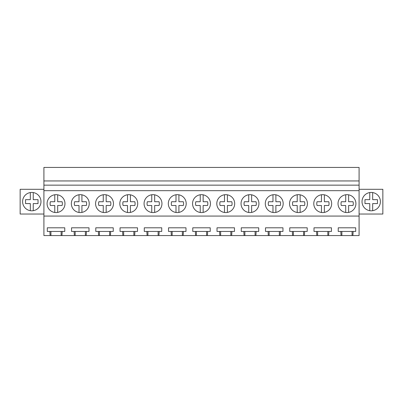 <?xml version="1.0" encoding="UTF-8"?>
<svg xmlns="http://www.w3.org/2000/svg" width="403" height="403" viewBox="0 0 403 403"><rect width="100%" height="100%" fill="white"/><g stroke="black" fill="none" stroke-linecap="round" stroke-linejoin="round"><path stroke-width="0.6" d="M43.912 216.068L43.912 185.148L359.088 185.148L359.088 216.068L43.912 216.068L43.912 235.564L50.118 235.564L49.851 231.443L47.302 231.443L47.302 227.806L64.762 227.806L64.762 231.443L49.851 231.443M43.912 185.148L43.912 167.436L359.088 167.436L359.088 180.947L43.912 180.947M359.088 185.148L359.088 180.947M359.088 190.669L43.912 190.669M48.184 199.329A8.947 8.947 0 0 0 51.745 211.464A8.947 8.947 0 0 0 63.881 207.903A8.947 8.947 0 0 0 60.319 195.767A8.947 8.947 0 0 0 48.184 199.329M307.424 203.616A8.947 8.947 0 0 1 306.33 207.903A8.947 8.947 0 0 0 302.769 195.767A8.947 8.947 0 0 0 290.628 199.329A8.947 8.947 0 0 0 294.19 211.464A8.947 8.947 0 0 0 306.33 207.903A8.947 8.947 0 0 1 297.218 212.472L297.218 205.5L292.825 205.5A6.141 6.141 0 0 1 292.825 201.732L297.218 201.732L297.218 194.76M120.915 199.329A8.947 8.947 0 0 0 124.477 211.464A8.947 8.947 0 0 0 136.617 207.903A8.947 8.947 0 0 0 133.055 195.767A8.947 8.947 0 0 0 120.915 199.329M161.956 203.616A8.947 8.947 0 0 1 160.862 207.903A8.947 8.947 0 0 0 157.301 195.767A8.947 8.947 0 0 0 145.161 199.329A8.947 8.947 0 0 0 148.722 211.464A8.947 8.947 0 0 0 160.862 207.903A8.947 8.947 0 0 1 151.75 212.472L151.75 205.5L147.357 205.5A6.141 6.141 0 0 1 147.357 201.732L151.75 201.732L151.75 194.76M89.219 203.616A8.947 8.947 0 0 1 88.126 207.903A8.947 8.947 0 0 0 84.565 195.767A8.947 8.947 0 0 0 72.429 199.329A8.947 8.947 0 0 0 75.991 211.464A8.947 8.947 0 0 0 88.126 207.903A8.947 8.947 0 0 1 79.018 212.472L79.018 205.5L74.626 205.5A6.141 6.141 0 0 1 74.626 201.732L79.018 201.732L79.018 194.76M96.67 199.329A8.947 8.947 0 0 0 100.231 211.464A8.947 8.947 0 0 0 112.372 207.903A8.947 8.947 0 0 0 108.81 195.767A8.947 8.947 0 0 0 96.67 199.329M169.406 199.329A8.947 8.947 0 0 0 172.968 211.464A8.947 8.947 0 0 0 185.103 207.903A8.947 8.947 0 0 0 181.541 195.767A8.947 8.947 0 0 0 169.406 199.329M242.138 199.329A8.947 8.947 0 0 0 245.699 211.464A8.947 8.947 0 0 0 257.839 207.903A8.947 8.947 0 0 0 254.278 195.767A8.947 8.947 0 0 0 242.138 199.329M234.687 203.616A8.947 8.947 0 0 1 233.594 207.903A8.947 8.947 0 0 0 230.032 195.767A8.947 8.947 0 0 0 217.897 199.329A8.947 8.947 0 0 0 221.459 211.464A8.947 8.947 0 0 0 233.594 207.903A8.947 8.947 0 0 1 224.486 212.472L224.486 205.5L220.093 205.5A6.141 6.141 0 0 1 220.093 201.732L224.486 201.732L224.486 194.76M210.447 203.616A8.947 8.947 0 0 1 209.348 207.903A8.947 8.947 0 0 0 205.787 195.767A8.947 8.947 0 0 0 193.652 199.329A8.947 8.947 0 0 0 197.213 211.464A8.947 8.947 0 0 0 209.348 207.903A8.947 8.947 0 0 1 200.241 212.472L200.241 205.5L195.848 205.5A6.141 6.141 0 0 1 195.848 201.732L200.241 201.732L200.241 194.76M314.874 199.329A8.947 8.947 0 0 0 318.435 211.464A8.947 8.947 0 0 0 330.571 207.903A8.947 8.947 0 0 0 327.009 195.767A8.947 8.947 0 0 0 314.874 199.329M283.178 203.616A8.947 8.947 0 0 1 282.085 207.903A8.947 8.947 0 0 0 278.523 195.767A8.947 8.947 0 0 0 266.383 199.329A8.947 8.947 0 0 0 269.945 211.464A8.947 8.947 0 0 0 282.085 207.903A8.947 8.947 0 0 1 272.972 212.472L272.972 205.5L268.579 205.5A6.141 6.141 0 0 1 268.579 201.732L272.972 201.732L272.972 194.76M355.914 203.616A8.947 8.947 0 0 1 354.816 207.903A8.947 8.947 0 0 0 351.255 195.767A8.947 8.947 0 0 0 339.119 199.329A8.947 8.947 0 0 0 342.681 211.464A8.947 8.947 0 0 0 354.816 207.903A8.947 8.947 0 0 1 345.709 212.472L345.709 205.5L341.316 205.5A6.141 6.141 0 0 1 341.316 201.732L345.709 201.732L345.709 194.76M359.088 216.068L359.088 235.564L61.946 235.564L62.213 231.443M74.364 235.564L74.097 231.443L71.548 231.443L71.548 227.806L89.003 227.806L89.003 231.443L74.097 231.443M86.192 235.564L86.459 231.443M98.604 235.564L98.337 231.443L95.793 231.443L95.793 227.806L113.248 227.806L113.248 231.443L98.337 231.443M110.437 235.564L110.704 231.443M122.85 235.564L122.583 231.443L120.039 231.443L120.039 227.806L137.494 227.806L137.494 231.443L122.583 231.443M134.683 235.564L134.95 231.443M147.095 235.564L146.828 231.443L144.284 231.443L144.284 227.806L161.739 227.806L161.739 231.443L146.828 231.443M158.928 235.564L159.195 231.443M171.34 235.564L171.074 231.443L168.53 231.443L168.53 227.806L185.984 227.806L185.984 231.443L171.074 231.443M183.169 235.564L183.436 231.443M195.586 235.564L195.319 231.443L192.77 231.443L192.77 227.806L210.23 227.806L210.23 231.443L195.319 231.443M207.414 235.564L207.681 231.443M219.831 235.564L219.564 231.443L217.016 231.443L217.016 227.806L234.47 227.806L234.47 231.443L219.564 231.443M231.66 235.564L231.927 231.443M244.072 235.564L243.805 231.443L241.261 231.443L241.261 227.806L258.716 227.806L258.716 231.443L243.805 231.443M255.905 235.564L256.172 231.443M268.317 235.564L268.05 231.443L265.506 231.443L265.506 227.806L282.961 227.806L282.961 231.443L268.05 231.443M280.15 235.564L280.417 231.443M292.563 235.564L292.296 231.443L289.752 231.443L289.752 227.806L307.207 227.806L307.207 231.443L292.296 231.443M304.396 235.564L304.663 231.443M316.808 235.564L316.541 231.443L313.997 231.443L313.997 227.806L331.452 227.806L331.452 231.443L316.541 231.443M328.636 235.564L328.903 231.443M341.054 235.564L340.787 231.443L338.238 231.443L338.238 227.806L355.698 227.806L355.698 231.443L340.787 231.443M352.882 235.564L353.149 231.443M61.946 235.564L50.118 235.564M43.912 214.033L20.15 214.033L20.15 189.304L43.912 189.304M39.852 206.024A9.188 9.188 0 0 0 36.189 193.561A9.188 9.188 0 0 0 23.727 197.218A9.188 9.188 0 0 0 27.384 209.681A9.188 9.188 0 0 0 39.852 206.024M61.135 235.564L61.135 231.443M50.929 235.564L50.929 231.443M359.088 189.304L382.85 189.304L382.85 214.033L359.088 214.033M363.148 206.024A9.188 9.188 0 0 0 375.616 209.681A9.188 9.188 0 0 0 379.273 197.218A9.188 9.188 0 0 0 366.811 193.561A9.188 9.188 0 0 0 363.148 206.024M352.071 235.564L352.071 231.443M341.865 235.564L341.865 231.443M85.381 235.564L85.381 231.443M75.175 235.564L75.175 231.443M109.626 235.564L109.626 231.443M99.42 235.564L99.42 231.443M133.867 235.564L133.867 231.443M123.666 235.564L123.666 231.443M158.112 235.564L158.112 231.443M147.906 235.564L147.906 231.443M182.358 235.564L182.358 231.443M172.152 235.564L172.152 231.443M206.603 235.564L206.603 231.443M196.397 235.564L196.397 231.443M230.848 235.564L230.848 231.443M220.643 235.564L220.643 231.443M255.094 235.564L255.094 231.443M244.888 235.564L244.888 231.443M279.334 235.564L279.334 231.443M269.133 235.564L269.133 231.443M303.58 235.564L303.58 231.443M293.374 235.564L293.374 231.443M327.825 235.564L327.825 231.443M317.619 235.564L317.619 231.443M33.242 192.548L33.242 199.651L38.028 199.651L38.028 203.591L33.242 203.591L33.242 210.693M30.331 210.693L30.331 203.591L25.545 203.591L25.545 199.651L30.331 199.651L30.331 192.548M372.694 192.553A9.188 9.188 0 0 0 372.669 192.548L372.669 199.651L377.455 199.651L377.455 203.591L372.669 203.591L372.669 210.693M369.758 210.693L369.758 203.591L364.972 203.591L364.972 199.651L369.758 199.651L369.758 192.548A9.188 9.188 0 0 0 369.758 210.693M372.669 192.548A9.188 9.188 0 0 0 369.758 192.548M57.679 194.825L57.679 201.732L62.072 201.732A6.141 6.141 0 0 1 62.072 205.5L57.679 205.5L57.679 212.406A8.947 8.947 0 0 1 54.773 212.472L54.773 205.5L50.38 205.5A6.141 6.141 0 0 1 50.38 201.732L54.773 201.732L54.773 194.76M54.773 212.472A8.947 8.947 0 0 1 47.086 203.616M64.979 203.616A8.947 8.947 0 0 1 57.679 212.406M79.018 212.472A8.947 8.947 0 0 1 71.331 203.616M81.925 194.825L81.925 201.732L86.318 201.732A6.141 6.141 0 0 1 86.318 205.5L81.925 205.5L81.925 212.406M106.17 194.825L106.17 201.732L110.563 201.732A6.141 6.141 0 0 1 110.563 205.5L106.17 205.5L106.17 212.406A8.947 8.947 0 0 1 103.259 212.472L103.259 205.5L98.871 205.5A6.141 6.141 0 0 1 98.871 201.732L103.259 201.732L103.259 194.76M103.259 212.472A8.947 8.947 0 0 1 95.576 203.616M113.465 203.616A8.947 8.947 0 0 1 106.17 212.406M130.416 194.825L130.416 201.732L134.809 201.732A6.141 6.141 0 0 1 134.809 205.5L130.416 205.5L130.416 212.406A8.947 8.947 0 0 1 127.504 212.472L127.504 205.5L123.111 205.5A6.141 6.141 0 0 1 123.111 201.732L127.504 201.732L127.504 194.76M127.504 212.472A8.947 8.947 0 0 1 119.822 203.616M137.71 203.616A8.947 8.947 0 0 1 130.416 212.406M151.75 212.472A8.947 8.947 0 0 1 144.067 203.616M154.661 194.825L154.661 201.732L159.049 201.732A6.141 6.141 0 0 1 159.049 205.5L154.661 205.5L154.661 212.406M178.902 194.825L178.902 201.732L183.294 201.732A6.141 6.141 0 0 1 183.294 205.5L178.902 205.5L178.902 212.406A8.947 8.947 0 0 1 175.995 212.472L175.995 205.5L171.602 205.5A6.141 6.141 0 0 1 171.602 201.732L175.995 201.732L175.995 194.76M175.995 212.472A8.947 8.947 0 0 1 168.313 203.616M186.201 203.616A8.947 8.947 0 0 1 178.902 212.406M200.241 212.472A8.947 8.947 0 0 1 192.553 203.616M203.147 194.825L203.147 201.732L207.54 201.732A6.141 6.141 0 0 1 207.54 205.5L203.147 205.5L203.147 212.406M224.486 212.472A8.947 8.947 0 0 1 216.799 203.616M227.393 194.825L227.393 201.732L231.785 201.732A6.141 6.141 0 0 1 231.785 205.5L227.393 205.5L227.393 212.406M251.638 194.825L251.638 201.732L256.031 201.732A6.141 6.141 0 0 1 256.031 205.5L251.638 205.5L251.638 212.406A8.947 8.947 0 0 1 248.727 212.472L248.727 205.5L244.339 205.5A6.141 6.141 0 0 1 244.339 201.732L248.727 201.732L248.727 194.76M248.727 212.472A8.947 8.947 0 0 1 241.044 203.616M258.933 203.616A8.947 8.947 0 0 1 251.638 212.406M272.972 212.472A8.947 8.947 0 0 1 265.29 203.616M275.884 194.825L275.884 201.732L280.276 201.732A6.141 6.141 0 0 1 280.276 205.5L275.884 205.5L275.884 212.406M297.218 212.472A8.947 8.947 0 0 1 289.535 203.616M300.129 194.825L300.129 201.732L304.517 201.732A6.141 6.141 0 0 1 304.517 205.5L300.129 205.5L300.129 212.406M324.37 194.825L324.37 201.732L328.762 201.732A6.141 6.141 0 0 1 328.762 205.5L324.37 205.5L324.37 212.406A8.947 8.947 0 0 1 321.463 212.472L321.463 205.5L317.07 205.5A6.141 6.141 0 0 1 317.07 201.732L321.463 201.732L321.463 194.76M321.463 212.472A8.947 8.947 0 0 1 313.781 203.616M331.669 203.616A8.947 8.947 0 0 1 324.37 212.406M345.709 212.472A8.947 8.947 0 0 1 338.021 203.616M348.615 194.825L348.615 201.732L353.008 201.732A6.141 6.141 0 0 1 353.008 205.5L348.615 205.5L348.615 212.406"/></g></svg>
